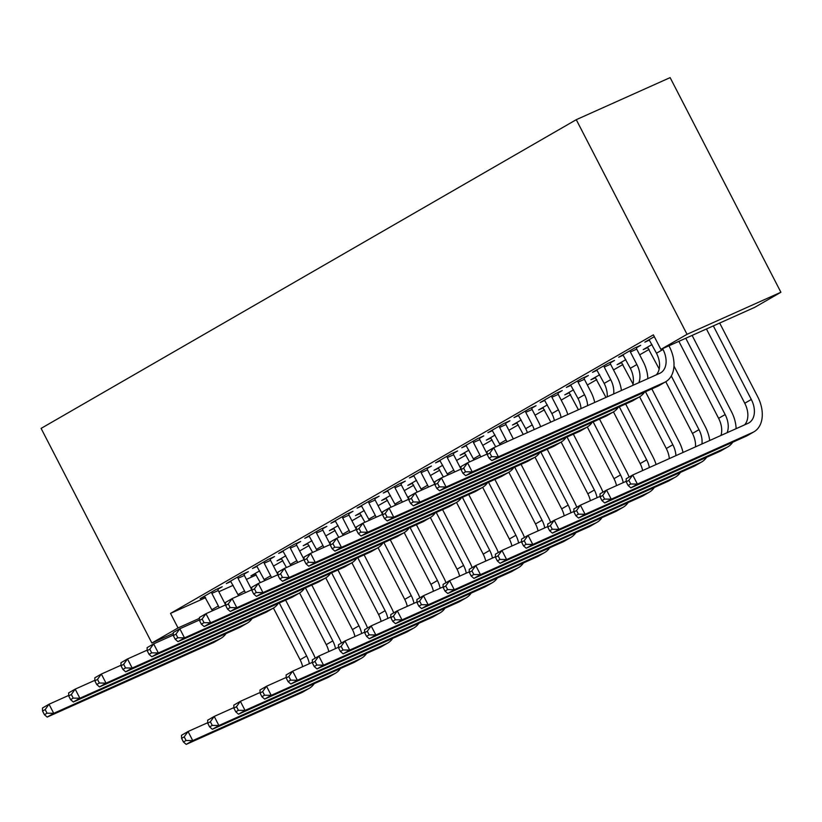<?xml version="1.0" encoding="UTF-8"?>
<svg xmlns="http://www.w3.org/2000/svg" width="822" height="822" viewBox="0 0 822 822"><rect width="100%" height="100%" fill="white"/><g stroke="black" fill="none" stroke-linecap="round" stroke-linejoin="round"><path stroke-width="1.23" d="M273.469 566.081L282.902 560.645M299.629 550.987L309.051 545.551M325.789 535.903L335.212 530.467M351.939 520.809L361.372 515.373M378.099 505.725L387.522 500.29M404.26 490.642L413.682 485.196M430.409 475.548L439.842 470.112M456.57 460.464L465.992 455.018M482.73 445.37L492.152 439.934M508.88 430.286L518.312 424.851M535.04 415.192L544.462 409.757M561.2 400.108L570.622 394.673M587.35 385.015L596.772 379.579M613.51 369.931L622.932 364.495M639.67 354.837L649.092 349.401M205.592 597.666L170.524 613.387L653.377 334.842L660.888 349.401L754.74 307.336L780.9 292.252L670.125 77.617L576.263 119.683L41.1 428.396L151.875 643.02L178.035 627.936L199.448 618.339M281.669 558.765L277.055 560.83L285.809 555.785M244.113 574.116L248.357 571.67L242.017 574.506L226.317 583.569L230.931 581.493M333.979 528.587L329.365 530.652L338.119 525.607M296.423 543.938L300.667 541.493L294.327 544.328L278.637 553.391L283.251 551.315M386.299 498.409L381.685 500.475L390.429 495.43M348.733 513.76L352.977 511.315L346.637 514.161L330.947 523.213L335.561 521.138M438.609 468.232L433.995 470.297L442.75 465.252M401.044 483.583L405.297 481.137L398.947 483.983L383.258 493.036L387.871 490.96M490.919 438.054L486.305 440.119L495.06 435.074M453.364 453.405L457.607 450.959L451.268 453.806L435.568 462.858L440.191 460.782M543.239 407.876L538.616 409.942L547.37 404.897M505.674 423.227L509.917 420.782L503.578 423.628L487.888 432.68L492.501 430.615M595.549 377.699L590.936 379.764L599.69 374.719M557.984 393.06L562.238 390.604L555.888 393.45L540.198 402.503L544.811 400.437M647.859 347.521L643.246 349.586L652 344.541M610.304 362.882L614.548 360.426L608.208 363.273L592.508 372.325L597.121 370.26M654.312 336.671L644.828 342.147L649.442 340.082M218.827 591.737L233.16 585.315M246.395 579.387L256.33 574.927M636.454 347.788L640.698 345.343L634.358 348.179L618.668 357.231L623.282 355.166M584.144 377.966L588.388 375.52L582.048 378.356L566.358 387.409L570.971 385.343M621.699 362.605L617.086 364.68L625.84 359.625M531.834 408.144L536.078 405.698L529.738 408.534L514.038 417.586L518.651 415.521M569.389 392.782L564.776 394.858L573.53 389.803M479.514 438.321L483.768 435.876L477.418 438.712L461.728 447.764L466.341 445.699M517.079 422.96L512.466 425.036L521.22 419.98M427.204 468.499L431.447 466.053L425.108 468.889L409.418 477.942L414.031 475.876M464.769 453.138L460.145 455.213L468.9 450.158M374.894 498.677L379.137 496.221L372.798 499.067L357.097 508.119L361.721 506.054M412.449 483.315L407.835 485.391L416.59 480.336M322.584 528.854L326.827 526.399L320.488 529.245L304.787 538.297L309.401 536.232M360.139 513.493L355.525 515.569L364.28 510.513M270.263 559.032L274.507 556.576L268.167 559.422L252.477 568.475L257.091 566.409M307.829 543.671L303.215 545.736L311.959 540.691M217.953 589.21L222.197 586.754L215.857 589.6L200.167 598.652L204.781 596.587M255.508 573.848L250.895 575.914L259.649 570.869M151.875 643.02L173.298 633.423M170.524 613.387L178.035 627.936M660.888 349.401L687.038 334.307L576.263 119.683M780.9 292.252L687.038 334.307M649.072 339.702L656.48 353.224A20.499 13.861 -120 0 1 656.275 374.863M662.594 348.631L663.015 349.453A20.499 13.861 -120 0 1 660.58 372.89A20.499 13.861 -120 0 1 659.727 373.322L493.693 447.723L498.389 456.816L664.412 382.415A30.743 20.786 60 0 0 665.697 381.757A30.743 20.786 60 0 0 669.365 346.607L668.933 345.785M487.22 454.566L487.148 451.494L493.693 447.723L489.84 453.056L487.22 454.566L489.1 458.203L491.72 456.693L489.84 453.056M491.72 456.693L498.389 456.816L491.844 460.587L657.877 386.186A30.743 20.786 60 0 0 659.162 385.539L665.697 381.757M491.844 460.587L489.1 458.203M626.251 481.856L628.121 485.494L630.741 483.983L628.861 480.346L626.251 481.856L626.179 478.774L632.714 475.003L637.41 484.096L752.705 432.434A30.743 20.786 60 0 0 753.98 431.786A30.743 20.786 60 0 0 757.648 396.625L719.671 323.056M713.332 325.892L751.308 399.471A20.499 13.861 -120 0 1 748.863 422.909A20.499 13.861 -120 0 1 748.01 423.34L632.714 475.003L628.861 480.346M706.437 328.985L744.763 403.242A20.499 13.861 -120 0 1 744.568 424.882M630.741 483.983L637.41 484.096L630.864 487.867L746.16 436.205A30.743 20.786 60 0 0 747.445 435.557L753.98 431.786M630.864 487.867L628.121 485.494M622.912 354.785L630.32 368.307A20.499 13.861 -120 0 1 632.663 385.446M636.362 347.285L636.711 349.124L630.371 351.96L636.865 364.536A20.499 13.861 -120 0 1 638.848 382.672M630.371 351.96L630.114 350.634M647.839 378.644A30.743 20.786 60 0 0 643.205 361.69L636.711 349.124M461.07 469.65L462.94 473.287L465.56 471.787L463.68 468.15L461.07 469.65L460.998 466.577L467.533 462.807L472.229 471.9L638.262 397.499A30.743 20.786 60 0 0 639.537 396.851A30.743 20.786 60 0 0 644.438 392.207M487.21 453.991L467.533 462.807L463.68 468.15M465.56 471.787L472.229 471.9L465.694 475.671L631.717 401.28A30.743 20.786 60 0 0 633.002 400.622L639.537 396.851M465.694 475.671L462.94 473.287M596.751 369.879L604.17 383.401A20.499 13.861 -120 0 1 607.201 396.851M610.201 362.379L610.561 364.208L604.211 367.054L610.705 379.63A20.499 13.861 -120 0 1 613.654 393.964M604.211 367.054L603.954 365.718M621.422 390.481A30.743 20.786 60 0 0 617.045 376.784L610.561 364.208M434.91 484.744L436.79 488.381L439.4 486.871L437.53 483.233L434.91 484.744L434.838 481.671L441.383 477.901L446.069 486.994L612.102 412.593A30.743 20.786 60 0 0 613.387 411.935A30.743 20.786 60 0 0 618.278 407.301M461.05 469.085L441.383 477.901L437.53 483.233M439.4 486.871L446.069 486.994L439.534 490.765L605.567 416.364A30.743 20.786 60 0 0 606.842 415.706L613.387 411.935M439.534 490.765L436.79 488.381M736.122 428.673A30.743 20.786 60 0 0 731.488 411.719L692.103 335.407M685.764 338.253L725.148 414.555A20.499 13.861 -120 0 1 727.131 432.701M678.869 341.336L718.613 418.326A20.499 13.861 -120 0 1 720.956 435.465M600.091 496.94L601.971 500.577L604.581 499.067L602.701 495.43L600.091 496.94L600.019 493.868L606.554 490.097L611.249 499.19L726.545 447.528A30.743 20.786 60 0 0 727.83 446.87A30.743 20.786 60 0 0 732.731 442.226M626.23 481.281L606.554 490.097L602.701 495.43M604.581 499.067L611.249 499.19L604.715 502.961L720.01 451.299A30.743 20.786 60 0 0 721.284 450.641L727.83 446.87M604.715 502.961L601.971 500.577M709.705 440.51A30.743 20.786 60 0 0 705.338 426.803L673.968 366.026M671.297 375.983L698.988 429.649A20.499 13.861 -120 0 1 701.937 443.983M647.489 347.141L659.193 368.965M665.769 381.716L692.453 433.42A20.499 13.861 -120 0 1 695.494 446.87M573.931 512.034L575.811 515.671L578.431 514.161L576.551 510.524L573.931 512.034L573.859 508.952L580.404 505.181L585.1 514.274L700.395 462.611A30.743 20.786 60 0 0 701.669 461.964A30.743 20.786 60 0 0 706.571 457.32M600.081 496.365L580.404 505.181L576.551 510.524M578.431 514.161L585.1 514.274L578.554 518.045L693.85 466.382A30.743 20.786 60 0 0 695.135 465.735L701.669 461.964M578.554 518.045L575.811 515.671M570.602 384.963L578.01 398.485A20.499 13.861 -120 0 1 581.031 408.585M584.052 377.462L584.401 379.302L578.061 382.138L584.545 394.714A20.499 13.861 -120 0 1 587.617 405.626M578.061 382.138L577.804 380.812M594.727 402.451A30.743 20.786 60 0 0 590.895 391.868L584.401 379.302M408.75 499.827L410.63 503.465L413.25 501.965L411.37 498.327L408.75 499.827L408.678 496.755L415.223 492.984L419.919 502.078L585.942 427.676A30.743 20.786 60 0 0 587.227 427.029A30.743 20.786 60 0 0 592.128 422.385M434.9 484.168L415.223 492.984L411.37 498.327M413.25 501.965L419.919 502.078L413.374 505.849L579.407 431.458A30.743 20.786 60 0 0 580.692 430.8L587.227 427.029M413.374 505.849L410.63 503.465M544.441 400.047L551.85 413.579A20.499 13.861 -120 0 1 554.388 420.525M557.891 392.556L558.241 394.385L551.901 397.232L558.395 409.798A20.499 13.861 -120 0 1 561.087 417.525M551.901 397.232L551.644 395.896M567.797 414.514A30.743 20.786 60 0 0 564.735 406.962L558.241 394.385M382.6 514.921L384.48 518.559L387.09 517.048L385.21 513.411L382.6 514.921L382.528 511.849L389.063 508.078L393.759 517.172L559.792 442.77A30.743 20.786 60 0 0 561.066 442.113A30.743 20.786 60 0 0 565.968 437.479M408.74 499.252L389.063 508.078L385.21 513.411M387.09 517.048L393.759 517.172L387.224 520.942L553.247 446.541A30.743 20.786 60 0 0 554.531 445.884L561.066 442.113M387.224 520.942L384.48 518.559M683.01 452.47A30.743 20.786 60 0 0 679.178 441.897L651.825 388.898M645.486 391.745L672.838 444.733A20.499 13.861 -120 0 1 675.91 455.655M621.34 362.225L633.032 384.059M639.608 396.81L666.293 448.504A20.499 13.861 -120 0 1 669.313 458.604M547.781 527.118L549.651 530.755L552.271 529.245L550.391 525.607L547.781 527.118L547.709 524.046L554.244 520.275L558.939 529.368L674.235 477.705A30.743 20.786 60 0 0 675.509 477.048A30.743 20.786 60 0 0 680.411 472.403M573.92 511.459L554.244 520.275L550.391 525.607M552.271 529.245L558.939 529.368L552.394 533.139L667.69 481.476A30.743 20.786 60 0 0 668.974 480.819L675.509 477.048M552.394 533.139L549.651 530.755M656.079 464.533A30.743 20.786 60 0 0 653.017 456.981L625.665 403.992M619.326 406.828L646.678 459.827A20.499 13.861 -120 0 1 649.37 467.543M595.179 377.319L605.978 397.406M613.459 411.894L640.143 463.598A20.499 13.861 -120 0 1 642.67 470.544M521.621 542.201L523.501 545.849L526.111 544.339L524.241 540.701L521.621 542.201L521.549 539.129L528.084 535.358L532.779 544.452L648.075 492.789A30.743 20.786 60 0 0 649.359 492.142A30.743 20.786 60 0 0 654.261 487.497M547.76 526.542L528.084 535.358L524.241 540.701M526.111 544.339L532.779 544.452L526.244 548.223L641.54 496.56A30.743 20.786 60 0 0 642.814 495.913L649.359 492.142M526.244 548.223L523.501 545.849M518.292 415.141L525.7 428.663A20.499 13.861 -120 0 1 527.385 432.619M531.731 407.64L532.091 409.479L525.751 412.315L532.235 424.892A20.499 13.861 -120 0 1 534.166 429.577M525.751 412.315L525.484 410.99M540.64 426.68A30.743 20.786 60 0 0 538.574 422.046L532.091 409.479M356.44 530.005L358.32 533.642L360.93 532.142L359.06 528.505L356.44 530.005L356.368 526.933L362.913 523.162L367.598 532.255L533.632 457.854A30.743 20.786 60 0 0 534.917 457.207A30.743 20.786 60 0 0 539.818 452.562M382.59 514.346L362.913 523.162L359.06 528.505M360.93 532.142L367.598 532.255L361.063 536.026L527.097 461.635A30.743 20.786 60 0 0 528.371 460.978L534.917 457.207M361.063 536.026L358.32 533.642M629.077 477.099A30.743 20.786 60 0 0 626.867 472.075L599.515 419.076M593.176 421.922L620.528 474.911A20.499 13.861 -120 0 1 623.21 482.627M569.019 392.402L578.411 409.757M587.298 426.988L613.983 478.681A20.499 13.861 -120 0 1 616.521 485.627M495.461 557.295L497.341 560.933L499.961 559.422L498.081 555.785L495.461 557.295L495.389 554.223L501.934 550.452L506.629 559.546L621.925 507.883A30.743 20.786 60 0 0 623.199 507.225A30.743 20.786 60 0 0 628.1 502.581M521.61 541.636L501.934 550.452L498.081 555.785M499.961 559.422L506.629 559.546L500.084 563.317L615.38 511.654A30.743 20.786 60 0 0 616.664 510.996L623.199 507.225M500.084 563.317L497.341 560.933M492.131 430.225L499.54 443.757A20.499 13.861 -120 0 1 500.084 444.856M505.581 422.734L505.931 424.563L499.591 427.409L506.075 439.976A20.499 13.861 -120 0 1 506.938 441.784M499.591 427.409L499.334 426.073M513.298 438.938A30.743 20.786 60 0 0 512.425 437.14L505.931 424.563M330.29 545.099L332.16 548.736L334.78 547.226L332.9 543.589L330.29 545.099L330.218 542.027L336.753 538.246L341.449 547.349L507.482 472.948A30.743 20.786 60 0 0 508.756 472.29A30.743 20.786 60 0 0 513.658 467.656M356.429 529.43L336.753 538.246L332.9 543.589M334.78 547.226L341.449 547.349L334.903 551.12L500.937 476.719A30.743 20.786 60 0 0 502.221 476.061L508.756 472.29M334.903 551.12L332.16 548.736M602.927 492.193A30.743 20.786 60 0 0 600.707 487.158L573.355 434.16M567.016 437.006L594.368 490.004A20.499 13.861 -120 0 1 597.06 497.721M542.869 407.496L550.843 422.107M561.138 442.072L587.822 493.775A20.499 13.861 -120 0 1 590.36 500.721M469.311 572.379L471.181 576.017L473.801 574.516L471.92 570.879L469.311 572.379L469.239 569.307L475.774 565.536L480.469 574.629L595.765 522.967A30.743 20.786 60 0 0 597.039 522.309A30.743 20.786 60 0 0 601.94 517.675M495.45 556.72L475.774 565.536L471.92 570.879M473.801 574.516L480.469 574.629L473.934 578.4L589.23 526.738A30.743 20.786 60 0 0 590.504 526.09L597.039 522.309M473.934 578.4L471.181 576.017M465.971 445.319L473.38 458.84A20.499 13.861 -120 0 1 473.924 459.94M479.421 437.818L479.771 439.657L473.431 442.493L479.925 455.069A20.499 13.861 -120 0 1 480.778 456.878M473.431 442.493L473.174 441.167M487.138 454.021A30.743 20.786 60 0 0 486.264 452.223L479.771 439.657M304.13 560.183L306.01 563.82L308.62 562.31L306.74 558.672L304.13 560.183L304.058 557.111L310.593 553.34L315.288 562.433L481.322 488.032A30.743 20.786 60 0 0 482.596 487.384A30.743 20.786 60 0 0 487.497 482.74M330.269 544.524L310.593 553.34L306.74 558.672M308.62 562.31L315.288 562.433L308.753 566.204L474.777 491.803A30.743 20.786 60 0 0 476.061 491.155L482.596 487.384M308.753 566.204L306.01 563.82M576.767 507.277A30.743 20.786 60 0 0 574.547 502.252L547.195 449.254M540.855 452.1L568.208 505.088A20.499 13.861 -120 0 1 570.9 512.805M516.709 422.58L523.275 434.468M534.988 457.166L561.673 508.859A20.499 13.861 -120 0 1 564.2 515.805M443.15 587.473L445.031 591.11L447.641 589.6L445.771 585.963L443.15 587.473L443.079 584.401L449.613 580.63L454.309 589.723L569.605 538.061A30.743 20.786 60 0 0 570.889 537.403A30.743 20.786 60 0 0 575.79 532.759M469.29 571.814L449.613 580.63L445.771 585.963M447.641 589.6L454.309 589.723L447.774 593.494L563.07 541.832A30.743 20.786 60 0 0 564.344 541.174L570.889 537.403M447.774 593.494L445.031 591.11M439.821 460.402L447.23 473.924A20.499 13.861 -120 0 1 447.764 475.034M453.261 452.901L453.621 454.741L447.281 457.587L453.765 470.153A20.499 13.861 -120 0 1 454.628 471.962M447.281 457.587L447.024 456.251M460.988 469.115A30.743 20.786 60 0 0 460.104 467.317L453.621 454.741M277.97 575.277L279.85 578.914L282.47 577.404L280.59 573.766L277.97 575.277L277.898 572.204L284.443 568.423L289.128 577.527L455.162 503.126A30.743 20.786 60 0 0 456.446 502.468A30.743 20.786 60 0 0 461.348 497.834M304.119 559.607L284.443 568.423L280.59 573.766M282.47 577.404L289.128 577.527L282.593 581.298L448.627 506.897A30.743 20.786 60 0 0 449.901 506.239L456.446 502.468M282.593 581.298L279.85 578.914M550.617 522.371A30.743 20.786 60 0 0 548.397 517.336L521.045 464.338M514.706 467.184L542.058 520.182A20.499 13.861 -120 0 1 544.739 527.899M490.549 437.674L495.707 446.819M508.828 472.249L535.512 523.953A20.499 13.861 -120 0 1 538.05 530.899M416.99 602.557L418.871 606.194L421.491 604.694L419.61 601.057L416.99 602.557L416.918 599.485L423.464 595.714L428.159 604.807L543.455 553.144A30.743 20.786 60 0 0 544.729 552.487A30.743 20.786 60 0 0 549.63 547.853M443.14 586.898L423.464 595.714L419.61 601.057M421.491 604.694L428.159 604.807L421.614 608.578L536.91 556.915A30.743 20.786 60 0 0 538.194 556.268L544.729 552.487M421.614 608.578L418.871 606.194M413.661 475.496L421.07 489.018A20.499 13.861 -120 0 1 421.614 490.118M427.111 467.995L427.461 469.835L421.121 472.671L427.615 485.247A20.499 13.861 -120 0 1 428.468 487.045M421.121 472.671L420.864 471.335M434.828 484.199A30.743 20.786 60 0 0 433.954 482.401L427.461 469.835M251.82 590.36L253.69 593.998L256.31 592.487L254.43 588.85L251.82 590.36L251.748 587.288L258.283 583.517L262.978 592.611L429.012 518.209A30.743 20.786 60 0 0 430.286 517.562A30.743 20.786 60 0 0 435.187 512.918M277.959 574.701L258.283 583.517L254.43 588.85M256.31 592.487L262.978 592.611L256.433 596.382L422.467 521.98A30.743 20.786 60 0 0 423.751 521.333L430.286 517.562M256.433 596.382L253.69 593.998M524.457 537.454A30.743 20.786 60 0 0 522.237 532.42L494.885 479.432M488.545 482.267L515.897 535.266A20.499 13.861 -120 0 1 518.59 542.982M464.399 452.758L469.547 461.902M482.678 487.343L509.363 539.037A20.499 13.861 -120 0 1 511.89 545.983M390.84 617.651L392.721 621.288L395.331 619.778L393.45 616.14L390.84 617.651L390.769 614.579L397.303 610.808L401.999 619.901L517.295 568.238A30.743 20.786 60 0 0 518.579 567.581A30.743 20.786 60 0 0 523.47 562.936M416.98 601.981L397.303 610.808L393.45 616.14M395.331 619.778L401.999 619.901L395.464 623.672L510.76 572.009A30.743 20.786 60 0 0 512.034 571.352L518.579 567.581M395.464 623.672L392.721 621.288M387.501 490.58L394.909 504.102A20.499 13.861 -120 0 1 395.454 505.211M400.951 483.079L401.311 484.918L394.961 487.765L401.455 500.331A20.499 13.861 -120 0 1 402.307 502.139M394.961 487.765L394.704 486.429M408.668 499.283A30.743 20.786 60 0 0 407.794 497.495L401.311 484.918M225.66 605.454L227.54 609.092L230.15 607.581L228.28 603.944L225.66 605.454L225.588 602.382L232.123 598.601L236.818 607.694L402.852 533.303A30.743 20.786 60 0 0 404.126 532.646A30.743 20.786 60 0 0 409.027 528.001M251.799 589.785L232.123 598.601L228.28 603.944M230.15 607.581L236.818 607.694L230.283 611.476L396.317 537.074A30.743 20.786 60 0 0 397.591 536.417L404.126 532.646M230.283 611.476L227.54 609.092M498.296 552.548A30.743 20.786 60 0 0 496.087 547.514L468.735 494.515M462.385 497.361L489.737 550.36A20.499 13.861 -120 0 1 492.429 558.076M438.239 467.852L443.387 476.996M456.518 502.427L483.202 554.131A20.499 13.861 -120 0 1 485.73 561.077M364.68 632.735L366.561 636.372L369.17 634.872L367.3 631.224L364.68 632.735L364.608 629.662L371.154 625.891L375.839 634.985L491.135 583.322A30.743 20.786 60 0 0 492.419 582.664A30.743 20.786 60 0 0 497.32 578.03M390.82 617.075L371.154 625.891L367.3 631.224M369.17 634.872L375.839 634.985L369.304 638.756L484.6 587.093A30.743 20.786 60 0 0 485.884 586.435L492.419 582.664M369.304 638.756L366.561 636.372M361.351 505.674L368.759 519.196A20.499 13.861 -120 0 1 369.304 520.295M374.791 498.173L375.151 500.012L368.811 502.848L375.294 515.425A20.499 13.861 -120 0 1 376.157 517.223M368.811 502.848L368.554 501.512M382.518 514.377A30.743 20.786 60 0 0 381.634 512.579L375.151 500.012M199.499 620.538L201.38 624.175L204 622.665L202.12 619.028L199.499 620.538L199.427 617.466L205.973 613.695L210.668 622.788L376.692 548.387A30.743 20.786 60 0 0 377.976 547.74A30.743 20.786 60 0 0 382.877 543.095M225.649 604.879L205.973 613.695L202.12 619.028M204 622.665L210.668 622.788L204.123 626.559L370.157 552.158A30.743 20.786 60 0 0 371.431 551.511L377.976 547.74M204.123 626.559L201.38 624.175M472.147 567.632A30.743 20.786 60 0 0 469.927 562.597L442.575 509.609M436.235 512.445L463.587 565.444A20.499 13.861 -120 0 1 466.28 573.16M412.079 482.935L417.237 492.08M430.358 517.521L457.042 569.214A20.499 13.861 -120 0 1 459.58 576.16M338.52 647.828L340.4 651.466L343.021 649.955L341.14 646.318L338.52 647.828L338.448 644.756L344.993 640.975L349.689 650.079L464.985 598.406A30.743 20.786 60 0 0 466.259 597.758A30.743 20.786 60 0 0 471.16 593.114M364.67 632.159L344.993 640.975L341.14 646.318M343.021 649.955L349.689 650.079L343.144 653.85L458.44 602.187A30.743 20.786 60 0 0 459.724 601.529L466.259 597.758M343.144 653.85L340.4 651.466M335.191 520.758L342.599 534.279A20.499 13.861 -120 0 1 343.144 535.389M348.641 513.257L348.99 515.096L342.651 517.942L349.145 530.509A20.499 13.861 -120 0 1 349.997 532.317M342.651 517.942L342.394 516.606M356.358 529.46A30.743 20.786 60 0 0 355.484 527.673L348.99 515.096M173.35 635.632L175.22 639.269L177.84 637.759L175.959 634.122L173.35 635.632L173.278 632.55L179.812 628.779L184.508 637.872L350.542 563.481A30.743 20.786 60 0 0 351.816 562.823A30.743 20.786 60 0 0 356.717 558.179M199.489 619.963L179.812 628.779L175.959 634.122M177.84 637.759L184.508 637.872L177.963 641.653L343.997 567.252A30.743 20.786 60 0 0 345.281 566.594L351.816 562.823M177.963 641.653L175.22 639.269M445.986 582.716A30.743 20.786 60 0 0 443.767 577.691L416.415 524.693M410.075 527.539L437.427 580.527A20.499 13.861 -120 0 1 440.119 588.254M385.929 498.029L391.077 507.174M404.208 532.605L430.892 584.308A20.499 13.861 -120 0 1 433.42 591.254M312.37 662.912L314.251 666.55L316.86 665.039L314.98 661.402L312.37 662.912L312.298 659.84L318.833 656.069L323.529 665.162L438.825 613.5A30.743 20.786 60 0 0 440.109 612.842A30.743 20.786 60 0 0 445 608.208M338.51 647.253L318.833 656.069L314.98 661.402M316.86 665.039L323.529 665.162L316.994 668.933L432.29 617.271A30.743 20.786 60 0 0 433.564 616.613L440.109 612.842M316.994 668.933L314.251 666.55M309.031 535.852L316.449 549.373A20.499 13.861 -120 0 1 316.984 550.473M322.481 528.351L322.841 530.19L316.491 533.026L322.984 545.603A20.499 13.861 -120 0 1 323.837 547.401M316.491 533.026L316.234 531.69M330.208 544.554A30.743 20.786 60 0 0 329.324 542.756L322.841 530.19M147.189 650.716L149.07 654.353L151.68 652.843L149.81 649.205L147.189 650.716L147.117 647.644L153.652 643.873L158.348 652.966L324.382 578.565A30.743 20.786 60 0 0 325.666 577.917A30.743 20.786 60 0 0 330.557 573.273M173.329 635.057L153.652 643.873L149.81 649.205M151.68 652.843L158.348 652.966L151.813 656.737L317.847 582.336A30.743 20.786 60 0 0 319.121 581.688L325.666 577.917M151.813 656.737L149.07 654.353M419.826 597.81A30.743 20.786 60 0 0 417.617 592.775L390.265 539.787M383.915 542.623L411.267 595.621A20.499 13.861 -120 0 1 413.959 603.338M359.769 513.113L364.917 522.258M378.048 547.688L404.732 599.392A20.499 13.861 -120 0 1 407.27 606.338M286.21 678.006L288.09 681.644L290.7 680.133L288.83 676.496L286.21 678.006L286.138 674.934L292.683 671.153L297.369 680.256L412.665 628.583A30.743 20.786 60 0 0 413.949 627.936A30.743 20.786 60 0 0 418.85 623.292M312.36 662.337L292.683 671.153L288.83 676.496M290.7 680.133L297.369 680.256L290.834 684.027L406.13 632.365A30.743 20.786 60 0 0 407.414 631.707L413.949 627.936M290.834 684.027L288.09 681.644M282.881 550.935L290.289 564.457A20.499 13.861 -120 0 1 290.834 565.567M296.321 543.434L296.68 545.274L290.341 548.12L296.824 560.686A20.499 13.861 -120 0 1 297.687 562.495M290.341 548.12L290.084 546.784M304.048 559.638A30.743 20.786 60 0 0 303.174 557.85L296.68 545.274M121.029 665.81L122.91 669.447L125.53 667.937L123.649 664.299L121.029 665.81L120.957 662.727L127.502 658.956L132.198 668.05L298.222 593.659A30.743 20.786 60 0 0 299.506 593.001A30.743 20.786 60 0 0 304.407 588.357M147.179 650.14L127.502 658.956L123.649 664.299M125.53 667.937L132.198 668.05L125.653 671.831L291.687 597.43A30.743 20.786 60 0 0 292.971 596.772L299.506 593.001M125.653 671.831L122.91 669.447M393.676 612.893A30.743 20.786 60 0 0 391.457 607.869L364.105 554.871M357.765 557.717L385.117 610.705A20.499 13.861 -120 0 1 387.809 618.432M333.609 528.207L338.767 537.352M351.888 562.782L378.572 614.486A20.499 13.861 -120 0 1 381.11 621.432M260.06 693.09L261.93 696.727L264.55 695.217L262.67 691.579L260.06 693.09L259.988 690.018L266.523 686.247L271.219 695.34L386.515 643.677A30.743 20.786 60 0 0 387.789 643.02A30.743 20.786 60 0 0 392.69 638.386M286.2 677.431L266.523 686.247L262.67 691.579M264.55 695.217L271.219 695.34L264.674 699.111L379.97 647.448A30.743 20.786 60 0 0 381.254 646.791L387.789 643.02M264.674 699.111L261.93 696.727M256.721 566.029L264.129 579.551A20.499 13.861 -120 0 1 264.674 580.651M270.171 558.528L270.52 560.357L264.181 563.204L270.674 575.78A20.499 13.861 -120 0 1 271.527 577.578M264.181 563.204L263.924 561.868M277.887 574.732A30.743 20.786 60 0 0 277.014 572.934L270.52 560.357M94.879 680.893L96.749 684.531L99.37 683.02L97.489 679.383L94.879 680.893L94.807 677.821L101.342 674.05L106.038 683.144L272.072 608.742A30.743 20.786 60 0 0 273.346 608.095A30.743 20.786 60 0 0 278.247 603.451M121.019 665.234L101.342 674.05L97.489 679.383M99.37 683.02L106.038 683.144L99.503 686.915L265.527 612.513A30.743 20.786 60 0 0 266.811 611.866L273.346 608.095M99.503 686.915L96.749 684.531M367.516 627.987A30.743 20.786 60 0 0 365.297 622.953L337.945 569.965M331.605 572.8L358.957 625.799A20.499 13.861 -120 0 1 361.649 633.515M307.459 543.291L312.607 552.435M325.738 577.866L352.422 629.57A20.499 13.861 -120 0 1 354.95 636.516M233.9 708.184L235.78 711.821L238.39 710.311L236.51 706.673L233.9 708.184L233.828 705.112L240.363 701.33L245.059 710.424L360.355 658.761A30.743 20.786 60 0 0 361.639 658.114A30.743 20.786 60 0 0 366.54 653.469M260.04 692.514L240.363 701.33L236.51 706.673M238.39 710.311L245.059 710.424L238.524 714.205L353.82 662.532A30.743 20.786 60 0 0 355.094 661.885L361.639 658.114M238.524 714.205L235.78 711.821M230.561 581.113L237.979 594.635A20.499 13.861 -120 0 1 238.514 595.745M244.011 573.612L244.37 575.451L238.02 578.298L244.514 590.864A20.499 13.861 -120 0 1 245.367 592.672M238.02 578.298L237.764 576.962M251.738 589.816A30.743 20.786 60 0 0 250.854 588.028L244.37 575.451M68.719 695.987L70.6 699.625L73.209 698.114L71.339 694.477L68.719 695.987L68.647 692.905L75.182 689.134L79.878 698.227L245.912 623.836A30.743 20.786 60 0 0 247.196 623.179A30.743 20.786 60 0 0 252.087 618.534M94.859 680.318L75.182 689.134L71.339 694.477M73.209 698.114L79.878 698.227L73.343 701.998L239.377 627.607A30.743 20.786 60 0 0 240.651 626.95L247.196 623.179M73.343 701.998L70.6 699.625M341.356 643.071A30.743 20.786 60 0 0 339.147 638.047L311.795 585.048M305.445 587.894L332.797 640.883A20.499 13.861 -120 0 1 335.489 648.609M281.299 558.385L286.446 567.529M299.578 592.96L326.262 644.654A20.499 13.861 -120 0 1 328.8 651.61M207.74 723.268L209.62 726.905L212.24 725.394L210.36 721.757L207.74 723.268L207.668 720.195L214.213 716.424L218.899 725.518L334.205 673.855A30.743 20.786 60 0 0 335.479 673.197A30.743 20.786 60 0 0 340.38 668.563M233.89 707.608L214.213 716.424L210.36 721.757M212.24 725.394L218.899 725.518L212.364 729.289L327.659 677.626A30.743 20.786 60 0 0 328.944 676.968L335.479 673.197M212.364 729.289L209.62 726.905M204.411 596.207L211.819 609.729A20.499 13.861 -120 0 1 212.364 610.828M217.861 588.706L218.21 590.535L211.87 593.381L218.354 605.958A20.499 13.861 -120 0 1 219.217 607.756M211.87 593.381L211.614 592.046M225.577 604.91A30.743 20.786 60 0 0 224.704 603.112L218.21 590.535M42.559 711.071L44.439 714.708L47.059 713.198L45.179 709.561L42.559 711.071L42.487 707.999L49.032 704.228L53.728 713.321L219.751 638.92A30.743 20.786 60 0 0 221.036 638.262A30.743 20.786 60 0 0 225.937 633.628M68.709 695.412L49.032 704.228L45.179 709.561M47.059 713.198L53.728 713.321L47.183 717.092L213.217 642.691A30.743 20.786 60 0 0 214.501 642.044L221.036 638.262M47.183 717.092L44.439 714.708M315.206 658.165A30.743 20.786 60 0 0 312.987 653.13L285.635 600.142M279.295 602.978L306.647 655.977A20.499 13.861 -120 0 1 309.339 663.693M255.149 573.468L260.297 582.613M273.418 608.044L300.102 659.747A20.499 13.861 -120 0 1 302.64 666.693M181.59 738.362L183.46 741.999L186.08 740.488L184.2 736.851L181.59 738.362L181.518 735.279L188.053 731.508L192.749 740.601L308.045 688.939A30.743 20.786 60 0 0 309.319 688.291A30.743 20.786 60 0 0 314.22 683.647M207.73 722.692L188.053 731.508L184.2 736.851M186.08 740.488L192.749 740.601L186.204 744.383L301.499 692.71A30.743 20.786 60 0 0 302.784 692.062L309.319 688.291M186.204 744.383L183.46 741.999M663.015 349.453L656.48 353.224M664.412 382.415L657.877 386.186M751.308 399.471L744.763 403.242M752.705 432.434L746.16 436.205M636.865 364.536L630.32 368.307M638.262 397.499L631.717 401.28M610.705 379.63L604.17 383.401M612.102 412.593L605.567 416.364M725.148 414.555L718.613 418.326M726.545 447.528L720.01 451.299M698.988 429.649L692.453 433.42M700.395 462.611L693.85 466.382M584.545 394.714L578.01 398.485M585.942 427.676L579.407 431.458M558.395 409.798L551.85 413.579M559.792 442.77L553.247 446.541M672.838 444.733L666.293 448.504M674.235 477.705L667.69 481.476M646.678 459.827L640.143 463.598M648.075 492.789L641.54 496.56M532.235 424.892L525.7 428.663M533.632 457.854L527.097 461.635M620.528 474.911L613.983 478.681M621.925 507.883L615.38 511.654M506.075 439.976L499.54 443.757M507.482 472.948L500.937 476.719M594.368 490.004L587.822 493.775M595.765 522.967L589.23 526.738M479.925 455.069L473.38 458.84M481.322 488.032L474.777 491.803M568.208 505.088L561.673 508.859M569.605 538.061L563.07 541.832M453.765 470.153L447.23 473.924M455.162 503.126L448.627 506.897M542.058 520.182L535.512 523.953M543.455 553.144L536.91 556.915M427.615 485.247L421.07 489.018M429.012 518.209L422.467 521.98M515.897 535.266L509.363 539.037M517.295 568.238L510.76 572.009M401.455 500.331L394.909 504.102M402.852 533.303L396.317 537.074M489.737 550.36L483.202 554.131M491.135 583.322L484.6 587.093M375.294 515.425L368.759 519.196M376.692 548.387L370.157 552.158M463.587 565.444L457.042 569.214M464.985 598.406L458.44 602.187M349.145 530.509L342.599 534.279M350.542 563.481L343.997 567.252M437.427 580.527L430.892 584.308M438.825 613.5L432.29 617.271M322.984 545.603L316.449 549.373M324.382 578.565L317.847 582.336M411.267 595.621L404.732 599.392M412.665 628.583L406.13 632.365M296.824 560.686L290.289 564.457M298.222 593.659L291.687 597.43M385.117 610.705L378.572 614.486M386.515 643.677L379.97 647.448M270.674 575.78L264.129 579.551M272.072 608.742L265.527 612.513M358.957 625.799L352.422 629.57M360.355 658.761L353.82 662.532M244.514 590.864L237.979 594.635M245.912 623.836L239.377 627.607M332.797 640.883L326.262 644.654M334.205 673.855L327.659 677.626M218.354 605.958L211.819 609.729M219.751 638.92L213.217 642.691M306.647 655.977L300.102 659.747M308.045 688.939L301.499 692.71"/></g></svg>
